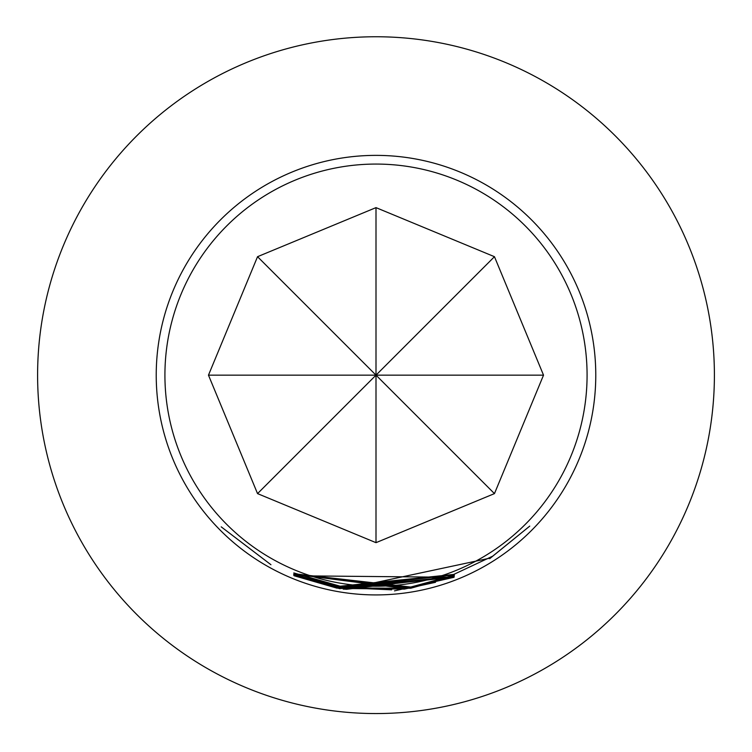<?xml version="1.0" encoding="UTF-8"?>
<svg xmlns="http://www.w3.org/2000/svg" width="752" height="752" viewBox="0 0 752 752"><rect width="100%" height="100%" fill="white"/><g stroke="black" fill="none" stroke-linecap="round" stroke-linejoin="round"><path stroke-width="1.13" d="M221.22 526.851L270.946 564.714L221.22 526.851M226.747 524.407A211.077 211.077 0 0 0 525.253 524.407A211.077 211.077 0 0 0 525.253 225.891A211.077 211.077 0 0 0 226.747 225.891A211.077 211.077 0 0 0 226.747 524.407M454.34 574.96L340.111 586.748L293.816 572.93L340.205 586.222L454.387 574.368L347.133 587.378L343.561 587.19L454.302 574.866M454.302 575.195L410.818 587.585L293.938 574.161L404.491 588.421L407.659 587.641L294.06 573.738L410.761 587.049L454.302 575.195M441.368 580.224L492.72 556.16L529.737 526.127L489.684 558.68L489.749 558.181L346.888 588.666L343.316 588.478L404.397 589.098L435.521 582.302M343.138 588.008L343.316 588.478M454.246 575.985L410.771 588.243L339.848 588.017L293.656 574.265L339.96 587.491L391.689 589.831M454.067 577.151L339.669 588.647L293.741 575.383L339.819 588.13L454.18 576.53L346.7 589.286L343.147 589.098L454.029 577.057M394.471 590.875L454.039 577.282L294.145 575.769L337.093 588.186M531.401 219.744A219.772 219.772 0 0 1 531.401 530.555A219.772 219.772 0 0 1 220.599 530.555A219.772 219.772 0 0 1 220.599 219.744A219.772 219.772 0 0 1 531.401 219.744M37.6 375.154A338.4 338.4 0 0 0 376 713.554A338.4 338.4 0 0 0 714.4 375.154A338.4 338.4 0 0 0 376 36.754A338.4 338.4 0 0 0 37.6 375.154M494.459 256.695L543.527 375.154L494.459 493.613L376 542.671L257.541 493.613L208.473 375.154L257.541 256.695L376 207.627L494.459 256.695L376 375.154L494.459 493.613M543.527 375.154L376 375.154L376 542.671M376 207.627L376 375.154L257.541 256.695M208.473 375.154L376 375.154L257.541 493.613M339.763 588.12L339.669 588.647M339.942 587.491L339.848 588.017M410.733 587.049L410.818 587.585M340.195 586.212L340.111 586.748"/></g></svg>
